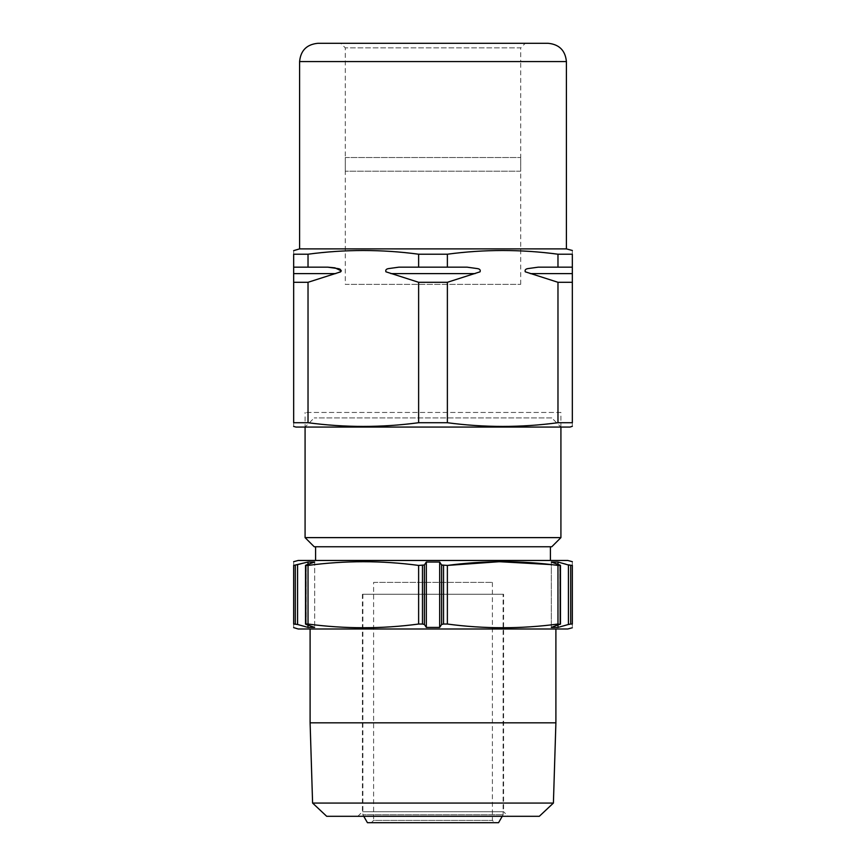 <?xml version="1.0" encoding="UTF-8"?>
<svg xmlns="http://www.w3.org/2000/svg" width="866" height="866" viewBox="0 0 866 866"><rect width="100%" height="100%" fill="white"/><g stroke="black" fill="none" stroke-linecap="round" stroke-linejoin="round"><path stroke-width="0.65" stroke-dasharray="4.33 3.25" d="M568.421 564.989L568.421 624.473L572.339 624.04C572.339 628.976 572.339 628.976 572.339 624.04L572.339 565.422C572.339 560.486 572.339 560.486 572.339 565.422L558.007 562.034L551.328 562.034L560.161 565.422L560.161 624.04L557.975 624.04C521.105 628.965 484.235 628.965 447.376 624.04L447.376 565.422L441.606 564.989L439.679 562.034L426.321 562.034L424.394 564.989L422.467 565.422L422.467 624.04L418.624 624.04L418.624 565.422C381.765 560.486 344.895 560.486 308.025 565.422L305.839 565.422L305.839 624.04L308.025 624.04L308.025 565.422M418.624 624.04C381.765 628.965 344.895 628.965 308.025 624.04M306.174 624.473L306.174 564.989L305.839 624.04L314.672 627.417L307.993 627.417L297.579 624.473L297.579 564.989L307.993 562.034L307.993 627.417M306.174 564.989L314.672 562.034L314.672 627.417L314.672 562.034L307.993 562.034M295.306 565.422L295.306 624.04L293.661 624.04L293.661 565.422L297.579 564.989M295.306 624.04L297.579 624.473M293.661 565.422C293.661 560.486 293.661 560.486 293.661 565.422M293.661 624.04C293.661 628.976 293.661 628.976 293.661 624.04M307.993 564.351L307.993 625.1M503.59 594.271L362.41 594.271L503.59 594.271L503.59 811.734L362.41 811.734L503.59 811.734L508.158 816.302L357.842 816.302L508.158 816.302M326.688 816.302L539.312 816.302M553.406 803.063L312.594 803.063M310.104 722.829L555.896 722.829M555.896 628.997L310.104 628.997L555.896 628.997M567.771 628.997L298.229 628.997M422.467 624.04L424.394 624.473L424.394 564.989M441.606 564.989L441.606 624.473L439.679 627.417L426.321 627.417L424.394 624.473M441.606 624.473L443.533 624.04L443.533 565.422M447.376 624.04L443.533 624.04M560.161 624.04L559.826 564.989L560.161 624.04M568.421 624.473L558.007 627.417L551.328 627.417L559.826 624.473M551.328 562.034L551.328 627.417L551.328 562.034M558.007 564.351L558.007 625.1M558.007 562.034L558.007 627.417M557.975 624.04L557.975 565.422L559.826 564.989M439.679 562.034L439.679 627.417M426.321 562.034L426.321 627.417M422.467 565.422L418.624 565.422M315.592 546.76L550.408 546.76L315.592 546.76M315.592 560.464L550.408 560.464L315.592 560.464M298.229 560.464L567.771 560.464M560.919 412.443L305.081 412.443L560.919 412.443L560.919 427.057L305.081 427.057L305.081 412.443M560.919 537.624L305.081 537.624M314.217 546.76L551.783 546.76M398.934 267.161L467.066 267.161L398.934 267.161L388.65 268.601C386.16 268.969 385.273 270.051 385.965 271.837L418.624 282.294L447.376 282.294L480.067 271.816C480.695 270.008 479.775 268.936 477.318 268.59L467.066 267.161L398.934 267.161M538.273 267.161L572.339 267.161L538.273 267.161L527.989 268.601C525.521 268.958 524.623 270.04 525.305 271.837L557.975 282.294L572.339 282.294L572.339 267.161L538.273 267.161M308.025 422.716L308.025 282.294L293.661 282.294L293.661 422.716C293.661 427.652 293.661 427.652 293.661 422.716L308.025 422.716C344.895 427.652 381.765 427.652 418.624 422.716L447.376 422.716C484.235 427.652 521.105 427.652 557.975 422.716L572.339 422.716L572.339 282.294M557.975 422.716L557.975 282.294M572.339 422.716C572.339 427.652 572.339 427.652 572.339 422.716M572.339 267.161L572.339 254.214C572.339 249.267 572.339 249.267 572.339 254.214L557.975 254.214C521.105 249.278 484.235 249.278 447.376 254.214L447.376 267.161M557.975 267.161L557.975 254.214M418.624 422.716L418.624 282.294M447.376 422.716L447.376 282.294M418.624 267.161L418.624 254.214L447.376 254.214M327.727 267.161L293.661 267.161L327.727 267.161L293.661 267.161L293.661 282.294M308.025 282.294L335.759 273.613L341.377 270.917M308.025 267.161L308.025 254.214C344.895 249.278 381.765 249.278 418.624 254.214M293.661 267.161L293.661 254.214L308.025 254.214M293.661 254.214C293.661 249.267 293.661 249.267 293.661 254.214M551.783 417.921L314.217 417.921L551.783 417.921L560.919 427.057L305.081 427.057L314.217 417.921M295.945 427.057L570.055 427.057M299.593 248.888L566.407 248.888M548.124 43.3L317.876 43.3M520.715 171.219L345.285 171.219L520.715 171.219L520.715 61.573L345.285 61.573L520.715 61.573L345.285 61.573L520.715 61.573L520.715 47.868L345.285 47.868L520.715 47.868L525.283 43.3L340.717 43.3L525.283 43.3M345.285 157.515L520.715 157.515L345.285 157.515L345.285 284.351L520.715 284.351L345.285 284.351M544.93 61.573L321.07 61.573L544.93 61.573M362.876 594.271L503.124 594.271L362.876 594.271L362.876 814.787L503.124 814.787L362.876 814.787L363.752 816.302M373.603 582.396L492.397 582.396L373.603 582.396L373.603 820.416L492.397 820.416L373.603 820.416L371.319 822.7L494.681 822.7L371.319 822.7M367.444 822.7L498.556 822.7M570.694 624.04L570.694 565.422M572.339 273.613L530.241 273.613M475.098 273.613L390.902 273.613M335.759 273.613L293.661 273.613M299.593 61.573L566.407 61.573M305.525 624.115L305.525 565.336M362.41 594.271L362.41 811.734L357.842 816.302M560.475 624.115L560.475 565.336M345.285 171.219L345.285 47.868L340.717 43.3M520.715 284.351L520.715 157.515M502.248 816.302L503.124 814.787L503.124 594.271M492.397 582.396L492.397 820.416L494.681 822.7"/><path stroke-width="1.3" d="M297.579 564.989L297.579 624.473L293.661 624.04C293.661 628.976 293.661 628.976 293.661 624.04L293.661 565.422C293.661 560.486 293.661 560.486 293.661 565.422L307.993 562.034L307.993 564.351M293.661 627.612L298.229 628.997L567.771 628.997L572.339 627.763M297.579 624.473L307.993 627.417L314.672 627.417L306.174 624.473M307.993 625.1L307.993 627.417M307.993 562.034L314.672 562.034L306.174 564.989M308.025 565.422L308.025 624.04L305.839 624.04L305.839 565.422L308.025 565.422C344.895 560.486 381.765 560.486 418.624 565.422L424.394 564.989L426.321 562.034L426.321 627.417L439.679 627.417L441.606 624.473L441.606 564.989L442.266 565.292M308.025 624.04C344.895 628.965 381.765 628.965 418.624 624.04L418.624 565.422M418.624 624.04L422.467 624.04L422.467 565.422M424.394 564.989L424.394 624.473L422.467 624.04M424.394 624.473L426.321 627.417M426.321 562.034L439.679 562.034L439.679 627.417M439.679 562.034L441.606 564.989L447.376 565.422C484.235 560.486 521.105 560.486 557.975 565.422L560.161 565.422L560.161 624.04L551.328 627.417L558.007 627.417L568.421 624.473L568.421 564.989L558.007 562.034L558.007 564.351M553.406 803.063L539.312 816.302L326.688 816.302L312.594 803.063L553.406 803.063L555.896 722.829L310.104 722.829L312.594 803.063M555.896 628.997L555.896 722.829M570.694 565.422L570.694 624.04L572.339 624.04C572.339 628.976 572.339 628.976 572.339 624.04L572.339 565.422C572.339 560.486 572.339 560.486 572.339 565.422L568.421 564.989M570.694 624.04L568.421 624.473M559.826 624.473L557.975 624.04L557.975 565.422M443.533 565.422L443.533 624.04L447.376 624.04C484.235 628.965 521.105 628.965 557.975 624.04M443.533 624.04L441.606 624.473M447.376 624.04L447.376 565.422L499.346 561.698L551.328 564.61M559.826 564.989L551.328 562.034L558.007 562.034M558.007 625.1L558.007 627.417M315.592 560.464L315.592 546.76M572.339 561.688L567.771 560.464L298.229 560.464L293.661 561.688M305.081 537.624L560.919 537.624L551.783 546.76L314.217 546.76L305.081 537.624L305.081 427.057M447.376 422.716L418.624 422.716L418.624 282.294L447.376 282.294L447.376 422.716C484.235 427.652 521.105 427.652 557.975 422.716L557.975 282.294L525.261 271.805C524.666 269.997 525.597 268.925 528.043 268.579L538.273 267.161L572.339 267.161L572.339 282.294L557.975 282.294M418.624 282.294L385.922 271.805C385.327 269.997 386.247 268.925 388.704 268.579L398.934 267.161L467.066 267.161L477.339 268.59C479.807 268.947 480.706 270.03 480.045 271.827L447.376 282.294M418.624 267.161L418.624 254.214L447.376 254.214C484.235 249.278 521.105 249.278 557.975 254.214L557.975 267.161M447.376 267.161L447.376 254.214M572.339 282.294L572.339 422.716C572.339 427.652 572.339 427.652 572.339 422.716L557.975 422.716M572.339 267.821L572.339 254.214L557.975 254.214M572.339 426.288L570.055 427.057L295.945 427.057L293.661 426.451M572.339 254.214C572.339 249.267 572.339 249.267 572.339 254.214M341.377 270.917L334.936 267.843L327.727 267.161L338.032 268.601C340.522 268.98 341.399 270.062 340.674 271.848L308.025 282.294L293.661 282.294L293.661 254.214C293.661 249.267 293.661 249.267 293.661 254.214L308.025 254.214C344.895 249.278 381.765 249.278 418.624 254.214M418.624 422.716C381.765 427.652 344.895 427.652 308.025 422.716L293.661 422.716C293.661 427.652 293.661 427.652 293.661 422.716L293.661 282.294M293.661 250.642L299.593 248.888L299.593 61.573C300.675 50.477 306.77 44.383 317.876 43.3L548.124 43.3C559.23 44.383 565.325 50.477 566.407 61.573L299.593 61.573M293.661 267.161L308.025 267.161L308.025 254.214M308.025 267.161L327.727 267.161M308.025 422.716L308.025 282.294M572.339 250.48L566.407 248.888L299.593 248.888M566.407 248.888L566.407 61.573M502.248 816.302L498.556 822.7L367.444 822.7L363.752 816.302M295.306 624.04L295.306 565.422M390.902 273.613L475.098 273.613M530.241 273.613L572.339 273.613M293.661 273.613L335.759 273.613M305.525 624.115L305.525 565.336M310.104 628.997L310.104 722.829M560.475 624.115L560.475 565.336M550.408 560.464L550.408 546.76M560.919 537.624L560.919 427.057"/></g></svg>
